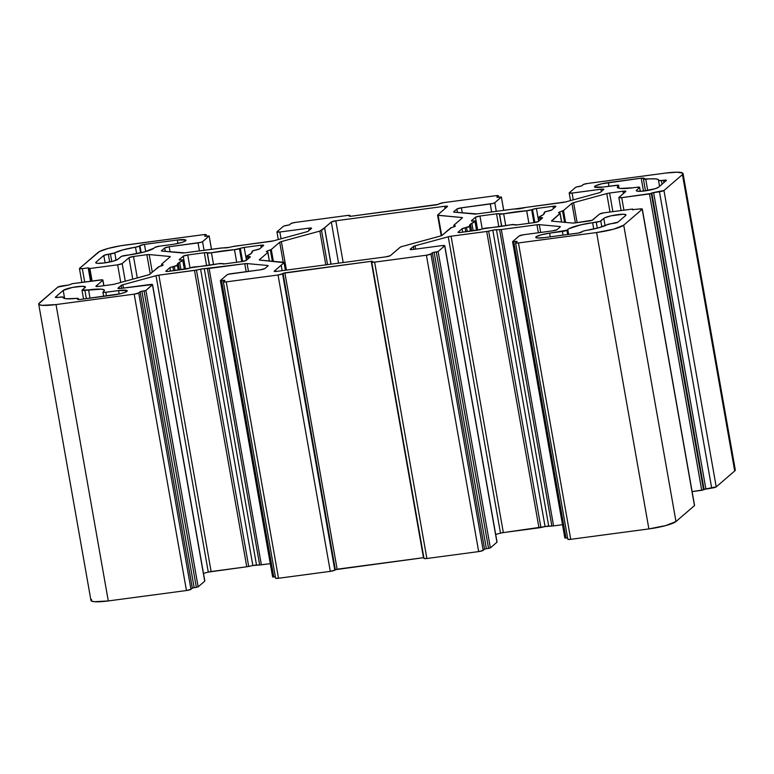 <?xml version="1.0" encoding="UTF-8"?>
<svg xmlns="http://www.w3.org/2000/svg" width="774" height="774" viewBox="0 0 774 774"><rect width="100%" height="100%" fill="white"/><g stroke="black" fill="none" stroke-linecap="round" stroke-linejoin="round"><path stroke-width="1.16" d="M561.672 222.051L560.134 213.353L558.731 212.763A3.812 0.6 170 0 1 558.576 212.627A3.812 0.6 170 0 1 558.683 212.453L558.731 212.763A3.812 0.6 170 0 1 558.683 212.453A3.812 0.6 170 0 1 559.602 212.018L559.805 213.16L559.602 212.018L558.576 212.627L559.979 213.227A3.812 0.6 170 0 1 560.134 213.353A3.812 0.6 170 0 1 560.037 213.527L561.537 222.041M282.133 270.677L281.175 265.25L282.133 270.677L281.175 265.25L274.306 271.084L277.092 271.345A3.812 0.6 170 0 1 274.209 271.258A3.812 0.6 170 0 1 274.306 271.084L284.068 262.676L285.403 270.242M285.529 270.223L284.164 262.502A3.812 0.6 170 0 0 283.603 262.289L259.861 260.103A3.812 0.6 170 0 1 259.3 259.9A3.812 0.6 170 0 1 259.396 259.725L267.823 252.469L269.323 260.983L267.93 252.295A3.812 0.6 170 0 1 267.823 252.469A3.812 0.6 170 0 0 267.765 252.16L266.527 251.695A3.812 0.6 170 0 1 266.372 251.569L267.93 252.295A3.812 0.6 170 0 0 267.765 252.16L266.527 251.695A3.812 0.6 170 0 1 266.469 251.395L266.469 251.395A3.812 0.6 170 0 1 267.388 250.96L267.591 252.092L267.388 250.96L266.372 251.569A3.812 0.6 170 0 1 266.469 251.395L266.517 251.695M331.04 264.157L324.635 227.827L331.04 264.157L324.635 227.827L331.301 222.012L338.557 263.15L331.301 222.012A3.812 0.6 170 0 1 335.819 220.784L444.644 206.281L445.05 208.564L444.644 206.281A3.812 0.6 170 0 1 447.536 206.368A3.812 0.6 170 0 1 447.43 206.542L444.644 206.281L445.05 208.564M601.814 226.869L600.779 220.987L601.814 226.869L600.779 220.987L603.797 218.384L605.084 225.689L603.797 218.384A11.426 1.809 170 0 1 615.911 214.901A11.426 1.809 170 0 1 626.011 214.94A11.426 1.809 170 0 1 625.711 215.462L617.942 222.157A3.812 0.6 170 0 1 613.424 223.386L611.315 223.667A3.812 0.6 170 0 0 606.98 224.779L611.315 223.667A3.812 0.6 170 0 0 606.98 224.779A20.956 3.319 170 0 1 586.257 230.42A3.812 0.6 170 0 0 582.309 231.571L581.816 231.997A3.812 0.6 170 0 1 577.298 233.226L544.422 237.608L578.759 232.984L583.751 230.962L598.708 227.788L606.98 224.779A20.956 3.319 170 0 1 586.257 230.42A3.812 0.6 170 0 0 582.309 231.571L581.816 231.997A3.812 0.6 170 0 1 577.298 233.226L544.422 237.608A11.426 1.809 170 0 1 536.053 236.834L536.218 237.753L536.053 236.834A11.426 1.809 170 0 1 549.608 233.148L550.256 236.834L549.608 233.148L541.094 234.832L536.053 236.834L535.898 237.579L537.437 237.986L544.422 237.608A11.426 1.809 170 0 1 535.763 237.357A11.426 1.809 170 0 1 536.053 236.834L536.218 237.753M248.048 258.864L247.651 256.658A3.812 0.6 170 0 1 246.151 256.436A3.812 0.6 170 0 1 246.248 256.262A3.812 0.6 170 0 1 246.713 256.01L251.289 253.417L252.15 251.318A3.812 0.6 170 0 1 252.14 251.289L252.276 252.034L252.15 251.318A3.812 0.6 170 0 1 252.237 251.115A3.812 0.6 170 0 1 255.227 250.137L259.658 248.87A3.812 0.6 170 0 1 256.668 249.847L255.227 250.137L256.668 249.847A3.812 0.6 170 0 0 259.658 248.87L263.576 245.493L259.658 248.87L263.576 245.493L260.79 245.232A3.812 0.6 170 0 1 263.682 245.319A3.812 0.6 170 0 1 263.576 245.493A3.812 0.6 170 0 0 260.79 245.232L244.187 247.448L246.451 260.238L244.187 247.448L240.327 248.338A3.812 0.6 170 0 1 244.187 247.448L246.451 260.238M177.391 265.318L178.223 270.068L177.391 265.288A3.812 0.6 170 0 0 177.381 265.24A38.1 6.028 170 0 1 178.243 263.15L179.433 269.903L178.243 263.15A38.1 6.028 170 0 1 182.819 260.557L184.347 269.246L182.819 260.557L178.243 263.15L177.381 265.24A38.1 6.028 170 0 1 177.246 264.901A38.1 6.028 170 0 1 178.243 263.15L179.433 269.903M618.155 188.024L617.855 186.34L617.575 187.705L620.38 188.45L633.2 187.753A20.956 3.319 170 0 1 617.313 187.308A20.956 3.319 170 0 1 617.855 186.34L618.155 188.024L617.855 186.34L618.726 185.596A3.812 0.6 170 0 0 618.823 185.421A3.812 0.6 170 0 0 615.93 185.344L603.149 187.047A11.426 1.809 170 0 1 594.48 186.795A11.426 1.809 170 0 1 594.78 186.273L594.945 187.192L594.78 186.273A11.426 1.809 170 0 1 608.335 182.587L641.201 178.204A3.812 0.6 170 0 1 644.094 178.281A3.812 0.6 170 0 1 643.997 178.465L641.201 178.204A3.812 0.6 170 0 1 643.997 178.465L643.494 178.891A3.812 0.6 170 0 0 643.397 179.065A3.812 0.6 170 0 0 645.729 179.21A20.956 3.319 170 0 1 658.587 180.023A20.956 3.319 170 0 1 658.529 180.39L658.006 179.423L655.51 178.881L643.494 178.891A3.812 0.6 170 0 0 645.729 179.21A20.956 3.319 170 0 1 658.529 180.39A3.812 0.6 170 0 0 658.519 180.458A3.812 0.6 170 0 0 661.412 180.536L663.521 180.255L663.928 182.567L663.521 180.255A3.812 0.6 170 0 1 666.404 180.342A3.812 0.6 170 0 1 666.308 180.516L663.521 180.255L663.928 182.567M469.605 226.376L470.437 231.126L469.605 226.347A3.812 0.6 170 0 0 469.586 226.308A38.1 6.028 170 0 1 470.447 224.208L471.637 230.962L470.447 224.208A38.1 6.028 170 0 1 475.033 221.616L476.561 230.313L475.033 221.616L470.447 224.208L469.586 226.308A38.1 6.028 170 0 1 469.46 225.96A38.1 6.028 170 0 1 470.447 224.208L471.637 230.962M540.262 219.932L539.865 217.717A3.812 0.6 170 0 1 538.365 217.504A3.812 0.6 170 0 1 538.462 217.33A3.812 0.6 170 0 1 538.917 217.068L543.503 214.475L544.364 212.386A3.812 0.6 170 0 1 544.354 212.347L544.49 213.102L544.364 212.386A3.812 0.6 170 0 1 544.451 212.173A3.812 0.6 170 0 1 547.441 211.196L551.872 209.928A3.812 0.6 170 0 1 548.882 210.905L547.441 211.196L548.882 210.905A3.812 0.6 170 0 0 551.872 209.928L555.79 206.552L551.872 209.928L555.79 206.552L553.004 206.3A3.812 0.6 170 0 1 555.887 206.377A3.812 0.6 170 0 1 555.79 206.552A3.812 0.6 170 0 0 553.004 206.3L536.401 208.506L538.656 221.306L536.401 208.506L532.531 209.406A3.812 0.6 170 0 1 536.401 208.506L538.656 221.306M140.626 252.856L139.426 246.055A3.812 0.6 170 0 1 135.489 247.206L136.63 253.698L135.489 247.206L123.037 249.838L114.765 252.846A20.956 3.319 170 0 1 135.489 247.206L136.63 253.698M116.061 260.228L114.765 252.846A3.812 0.6 170 0 1 110.421 253.959L111.756 261.544L110.421 253.959L108.312 254.24L109.685 262.018L108.312 254.24L103.793 255.468A3.812 0.6 170 0 1 108.312 254.24L109.685 262.018M177.923 243.462L177.314 240.017A11.426 1.809 170 0 1 185.683 240.791A11.426 1.809 170 0 1 172.138 244.478L159.357 246.18L174.324 244.149L182.403 242.272L184.967 241.256L185.847 240.046L177.314 240.017L177.923 243.462L177.314 240.017A11.426 1.809 170 0 1 185.983 240.269A11.426 1.809 170 0 1 172.138 244.478L159.357 246.18A3.812 0.6 170 0 0 154.839 247.419L159.357 246.18A3.812 0.6 170 0 0 154.839 247.419L153.968 248.154A20.956 3.319 170 0 1 129.132 254.927L144.728 251.831L153.968 248.154A20.956 3.319 170 0 1 129.132 254.927L125.485 255.41A3.812 0.6 170 0 0 120.967 256.639L117.938 259.242A11.426 1.809 170 0 1 105.835 262.725A11.426 1.809 170 0 1 95.724 262.686A11.426 1.809 170 0 1 96.024 262.163L96.189 263.083L96.024 262.163L103.793 255.468L105.1 262.841L103.793 255.468A3.812 0.6 170 0 1 108.312 254.24L110.421 253.959L111.756 261.544M177.314 240.017L144.448 244.4L177.314 240.017L144.448 244.4L145.706 251.56L144.448 244.4L139.93 245.629A3.812 0.6 170 0 1 144.448 244.4L145.706 251.56M141.178 252.73L139.93 245.629L139.426 246.055L139.93 245.629L141.178 252.73L139.93 245.629A3.812 0.6 170 0 1 144.448 244.4M544.364 212.386A38.1 6.028 170 0 1 544.499 212.724A38.1 6.028 170 0 1 538.917 217.068A3.812 0.6 170 0 0 538.462 217.33A3.812 0.6 170 0 1 538.917 217.068A38.1 6.028 170 0 0 544.364 212.386A3.812 0.6 170 0 1 544.451 212.173L547.441 211.196A3.812 0.6 170 0 0 544.451 212.173A3.812 0.6 170 0 0 544.364 212.386L544.49 213.102M553.41 208.603L553.004 206.3L536.401 208.506L553.004 206.3L553.41 208.603L553.004 206.3M533.934 222.66L531.661 209.744L533.934 222.66L531.661 209.744L532.531 209.406L534.853 222.525L532.531 209.406A3.812 0.6 170 0 1 536.401 208.506M534.853 222.525L532.531 209.406L531.661 209.744A3.812 0.6 170 0 1 526.678 210.751L528.903 223.338L526.678 210.751L503.661 213.817A38.1 6.028 170 0 1 526.678 210.751L528.903 223.338M505.751 225.669L503.661 213.817A3.812 0.6 170 0 1 499.636 214.011L501.581 226.327L499.375 213.817L496.55 213.817A3.812 0.6 170 0 1 499.375 213.817L501.581 226.327M482.231 228.969L479.948 216.033L475.43 217.262L477.703 230.159L475.43 217.262A3.812 0.6 170 0 1 479.948 216.033L482.231 228.969L479.948 216.033L496.55 213.817L498.824 226.714L496.55 213.817A3.812 0.6 170 0 1 499.375 213.817L501.804 226.289M477.703 230.159L475.43 217.262L471.414 220.832A3.812 0.6 170 0 1 471.511 220.638L471.56 220.948M477.181 230.226L475.594 221.19A3.812 0.6 170 0 0 474.085 220.967L472.914 221.035A3.812 0.6 170 0 1 471.414 220.813L472.914 221.035A3.812 0.6 170 0 1 471.511 220.638L475.43 217.262A3.812 0.6 170 0 1 479.948 216.033L496.55 213.817L498.824 226.714M475.594 221.19A3.812 0.6 170 0 1 475.033 221.616L476.561 230.313M469.605 226.337A3.812 0.6 170 0 1 466.519 227.488L467.235 231.552L466.519 227.488L465.077 227.779L465.774 231.745L465.077 227.779L462.088 228.756A3.812 0.6 170 0 1 465.077 227.779L465.774 231.745M458.218 232.442L460.946 232.393A3.812 0.6 170 0 1 458.063 232.306A3.812 0.6 170 0 1 458.16 232.132L462.088 228.756L462.688 232.161L462.088 228.756A3.812 0.6 170 0 1 465.077 227.779L466.519 227.488L467.235 231.552M541.287 219.042L541.036 217.658A3.812 0.6 170 0 1 542.448 218.045L538.52 221.422L542.448 218.045L539.865 217.717L541.036 217.658L541.287 219.042L541.036 217.658A3.812 0.6 170 0 1 542.545 217.871A3.812 0.6 170 0 1 542.448 218.045L538.52 221.422A3.812 0.6 170 0 1 534.002 222.651L538.52 221.422A3.812 0.6 170 0 1 534.002 222.651L517.4 224.866A3.812 0.6 170 0 1 514.575 224.866L514.313 224.673A3.812 0.6 170 0 0 510.289 224.866L514.313 224.673A3.812 0.6 170 0 0 510.289 224.866A38.1 6.028 170 0 1 487.272 227.933A3.812 0.6 170 0 0 482.299 228.94L510.289 224.866A38.1 6.028 170 0 1 487.272 227.933A3.812 0.6 170 0 0 482.299 228.94L481.418 229.288A3.812 0.6 170 0 1 477.548 230.178L460.946 232.393L481.418 229.288A3.812 0.6 170 0 1 477.548 230.178L460.946 232.393A3.812 0.6 170 0 1 458.16 232.132L462.088 228.756L462.688 232.161M662.051 184.183L661.412 180.536L662.051 184.183L661.412 180.536L658.529 180.39A3.812 0.6 170 0 0 661.412 180.536L663.521 180.255A3.812 0.6 170 0 1 666.308 180.516L658.529 187.211A11.426 1.809 170 0 1 646.425 190.694A11.426 1.809 170 0 1 636.315 190.656A11.426 1.809 170 0 1 636.615 190.123L637.021 191.12L642.894 191.139L655.249 188.692L658.529 187.211L666.308 180.516L658.529 187.211A11.426 1.809 170 0 1 644.984 190.897A11.426 1.809 170 0 1 636.615 190.123L636.779 191.043M647.722 190.481L645.729 179.21M643.475 191.081L641.201 178.204L643.475 191.081L641.201 178.204L601.804 183.767L595.496 185.808L594.625 187.018L603.149 187.047A11.426 1.809 170 0 1 594.78 186.273L594.945 187.192M608.983 186.273L608.335 182.587L608.983 186.273L608.335 182.587L641.201 178.204M640.311 191.313L639.643 187.521L636.615 190.123L639.643 187.521L640.311 191.313L639.643 187.521A3.812 0.6 170 0 0 636.847 187.269L639.643 187.521A3.812 0.6 170 0 0 639.74 187.347A3.812 0.6 170 0 0 636.847 187.269L633.2 187.753A20.956 3.319 170 0 1 617.855 186.34L618.726 185.596A3.812 0.6 170 0 0 615.93 185.344L603.149 187.047L618.262 185.218L619.2 188.295M106.454 295.968L105.806 292.282L106.454 295.968L105.806 292.282L118.596 290.579L119.196 294.023L118.596 290.579A11.426 1.809 170 0 1 127.255 290.831A11.426 1.809 170 0 1 113.41 295.039L80.535 299.422A3.812 0.6 170 0 1 77.652 299.344A3.812 0.6 170 0 1 77.748 299.161L78.242 298.735L78.387 299.557L78.242 298.735A3.812 0.6 170 0 0 76.007 298.416L78.242 298.735A3.812 0.6 170 0 0 78.348 298.561A3.812 0.6 170 0 0 76.007 298.416A20.956 3.319 170 0 1 63.207 297.235A3.812 0.6 170 0 0 60.333 297.09L58.224 297.371L63.081 297.042L63.729 298.203L66.225 298.745L76.007 298.416A20.956 3.319 170 0 1 63.158 297.603A20.956 3.319 170 0 1 63.207 297.235A3.812 0.6 170 0 0 63.226 297.168A3.812 0.6 170 0 0 60.333 297.09L58.224 297.371A3.812 0.6 170 0 1 55.331 297.284A3.812 0.6 170 0 1 55.438 297.11L58.224 297.371A3.812 0.6 170 0 1 55.438 297.11L55.486 297.419M63.207 297.235L63.333 297.922M78.387 299.557L78.242 298.735L77.797 299.47L80.535 299.422A3.812 0.6 170 0 1 77.748 299.161L77.797 299.47M118.596 290.579L105.806 292.282A3.812 0.6 170 0 1 102.923 292.204A3.812 0.6 170 0 1 103.019 292.03L103.88 291.285L102.971 292.272L104.48 292.417L118.596 290.579A11.426 1.809 170 0 1 126.955 291.353A11.426 1.809 170 0 1 113.41 295.039L80.535 299.422L119.931 293.859L125.136 292.32L127.12 290.608L118.596 290.579L119.196 294.023M90.007 298.164L88.546 289.873A20.956 3.319 170 0 1 104.432 290.318A20.956 3.319 170 0 1 103.88 291.285L104.171 289.921L101.355 289.176L84.888 290.356L86.349 298.648L84.888 290.356A3.812 0.6 170 0 1 82.005 290.279A3.812 0.6 170 0 1 82.102 290.105L85.421 287.096L82.412 286.293L72.369 287.454L63.207 290.414A11.426 1.809 170 0 1 75.31 286.941A11.426 1.809 170 0 1 85.421 286.97A11.426 1.809 170 0 1 85.121 287.502L82.102 290.105L85.121 287.502A11.426 1.809 170 0 0 76.752 286.728A11.426 1.809 170 0 0 63.207 290.414L55.438 297.11M64.629 298.503L63.207 290.414M213.537 264.602L211.457 252.759A38.1 6.028 170 0 1 234.474 249.692L236.689 262.27L234.474 249.692L211.457 252.759A3.812 0.6 170 0 1 207.422 252.953L209.377 265.259L207.171 252.759L204.336 252.759A3.812 0.6 170 0 1 207.171 252.759L209.377 265.259M190.017 267.91L187.734 254.975L183.225 256.204L185.499 269.091L183.225 256.204A3.812 0.6 170 0 1 187.734 254.975L190.017 267.91L187.734 254.975L204.336 252.759L206.61 265.656L204.336 252.759A3.812 0.6 170 0 1 207.171 252.759L209.59 265.23M185.499 269.091L183.225 256.204L179.2 259.774A3.812 0.6 170 0 1 179.297 259.58L179.355 259.89M184.967 269.168L183.38 260.122A3.812 0.6 170 0 0 181.871 259.909L180.7 259.967A3.812 0.6 170 0 1 179.2 259.754L180.7 259.967A3.812 0.6 170 0 1 179.297 259.58L183.225 256.204A3.812 0.6 170 0 1 187.734 254.975L204.336 252.759L206.61 265.656M183.38 260.122A3.812 0.6 170 0 1 182.819 260.557L184.347 269.246M177.391 265.279A3.812 0.6 170 0 1 174.305 266.43L175.021 270.494L174.305 266.43L172.863 266.72L173.56 270.687L172.863 266.72L169.874 267.698A3.812 0.6 170 0 1 172.863 266.72L173.56 270.687M166.004 271.374L168.742 271.326A3.812 0.6 170 0 1 165.849 271.248A3.812 0.6 170 0 1 165.946 271.074L169.874 267.698L170.474 271.094L169.874 267.698A3.812 0.6 170 0 1 172.863 266.72L174.305 266.43L175.021 270.494M249.073 257.984L248.831 256.6A3.812 0.6 170 0 1 250.234 256.987L246.306 260.364L250.234 256.987L247.651 256.658L248.831 256.6L249.073 257.984L248.831 256.6A3.812 0.6 170 0 1 250.331 256.813A3.812 0.6 170 0 1 250.234 256.987L246.306 260.364A3.812 0.6 170 0 1 241.788 261.593L246.306 260.364A3.812 0.6 170 0 1 241.788 261.593L225.195 263.808A3.812 0.6 170 0 1 222.361 263.808L222.099 263.615A3.812 0.6 170 0 0 218.075 263.808L222.099 263.615A3.812 0.6 170 0 0 218.075 263.808A38.1 6.028 170 0 1 195.058 266.875A3.812 0.6 170 0 0 190.085 267.881L218.075 263.808A38.1 6.028 170 0 1 195.058 266.875A3.812 0.6 170 0 0 190.085 267.881L189.204 268.22A3.812 0.6 170 0 1 185.334 269.12L168.742 271.326L189.204 268.22A3.812 0.6 170 0 1 185.334 269.12L168.742 271.326A3.812 0.6 170 0 1 165.946 271.074L169.874 267.698L170.474 271.094M252.15 251.318A38.1 6.028 170 0 1 252.285 251.666A38.1 6.028 170 0 1 246.713 256.01A3.812 0.6 170 0 0 246.248 256.262A3.812 0.6 170 0 1 246.713 256.01A38.1 6.028 170 0 0 252.15 251.318A3.812 0.6 170 0 1 252.237 251.115L255.227 250.137A3.812 0.6 170 0 0 252.237 251.115A3.812 0.6 170 0 0 252.15 251.318L252.276 252.034M261.196 247.545L260.79 245.232L244.187 247.448L260.79 245.232L261.196 247.545L260.79 245.232M241.72 261.602L239.447 248.686L241.72 261.602L239.447 248.686L240.327 248.338L242.639 261.467L240.327 248.338A3.812 0.6 170 0 1 244.187 247.448M605.084 225.689L603.797 218.384A11.426 1.809 170 0 1 617.352 214.688A11.426 1.809 170 0 1 625.711 215.462L625.876 214.717L623.002 214.253L610.821 215.878L604.513 217.92L600.779 220.987A3.812 0.6 170 0 1 596.261 222.215L597.305 228.156M593.716 229.007L592.613 222.699L580.645 224.876L569.084 228.62L567.768 229.472L568.638 234.377L567.768 229.472A20.956 3.319 170 0 1 592.613 222.699L593.716 229.007L592.613 222.699L600.169 221.306L603.797 218.384M568.638 234.377L567.768 229.472L566.907 230.207L567.661 234.512L566.907 230.207A3.812 0.6 170 0 1 562.388 231.445L563.037 235.122L562.388 231.445L549.608 233.148L550.256 236.834M343.182 262.541L335.819 220.784L343.182 262.541L335.819 220.784L331.301 222.012L338.557 263.15L331.301 222.012A3.812 0.6 170 0 1 335.819 220.784L444.644 206.281A3.812 0.6 170 0 1 447.43 206.542L437.678 214.949A3.812 0.6 170 0 0 437.581 215.124A3.812 0.6 170 0 0 438.132 215.336L461.885 217.523A3.812 0.6 170 0 1 462.436 217.726A3.812 0.6 170 0 1 462.339 217.9L453.912 225.157A3.812 0.6 170 0 0 453.816 225.331L462.339 217.9L461.885 217.523A3.812 0.6 170 0 1 462.339 217.9L453.912 225.157A3.812 0.6 170 0 0 453.97 225.466L455.218 225.931A3.812 0.6 170 0 1 455.373 226.056A3.812 0.6 170 0 1 454.357 226.666L455.218 225.931A3.812 0.6 170 0 1 454.357 226.666L451.377 227.691A3.812 0.6 170 0 0 450.458 228.127L442.031 235.383A3.812 0.6 170 0 1 440.348 236.051L442.031 235.383A3.812 0.6 170 0 1 440.348 236.051L401.899 246.529A3.812 0.6 170 0 0 400.216 247.196L401.899 246.529A3.812 0.6 170 0 0 400.216 247.196L390.435 255.613A3.812 0.6 170 0 1 385.916 256.842L390.435 255.613A3.812 0.6 170 0 1 385.916 256.842L277.092 271.345A3.812 0.6 170 0 1 274.306 271.084L284.068 262.676A3.812 0.6 170 0 0 284.164 262.502M324.635 227.827L331.301 222.012L324.529 227.837L330.943 264.166L324.529 227.837L321.52 230.429L327.547 264.621L321.52 230.429A3.812 0.6 170 0 1 319.846 231.097L325.796 264.853L319.846 231.097L281.388 241.575L286.419 270.107L281.388 241.575L279.704 242.243A3.812 0.6 170 0 1 281.388 241.575L286.419 270.107M283.236 262.26L279.704 242.243L283.236 262.26L279.704 242.243L271.277 249.499L273.377 261.351L271.277 249.499A3.812 0.6 170 0 1 270.358 249.934L272.361 261.254L270.358 249.934L267.388 250.96L267.591 252.092M269.323 260.983L267.823 252.469L259.396 259.725L259.861 260.103A3.812 0.6 170 0 1 259.396 259.725L259.454 260.025M455.267 226.24L453.97 225.466A3.812 0.6 170 0 1 453.816 225.331L455.218 225.931M454.193 226.724L453.97 225.466M462.001 218.191L461.885 217.523L462.001 218.191L461.885 217.523L437.62 215.201L440.687 212.357L437.678 214.949A3.812 0.6 170 0 0 438.132 215.336L461.885 217.523M441.702 235.586L438.132 215.336M440.58 212.453L447.43 206.542L440.57 212.376M125.272 281.223L122.166 263.586A3.812 0.6 170 0 1 117.648 264.814L89.89 268.51L88.178 267.862L90.539 281.243L88.178 267.862L82.325 268.636A3.812 0.6 170 0 1 79.441 268.559A3.812 0.6 170 0 1 79.538 268.385L98.017 252.469A22.862 3.618 170 0 1 125.117 245.087L203.281 234.677A3.812 0.6 170 0 1 206.174 234.754A3.812 0.6 170 0 1 206.078 234.928L206.29 236.157M204.713 236.244L206.126 234.686L203.281 234.677A3.812 0.6 170 0 1 206.078 234.928L204.675 236.215L205.807 236.225L204.655 236.186L206.078 234.928M211.505 249.286L209.154 235.964L204.694 236.118M209.154 235.964L211.457 249.296M204.065 250.283L202.556 241.682L204.065 250.283L202.556 241.682L209.135 235.935L205.807 236.225L209.115 236.031L202.556 241.682A3.812 0.6 170 0 1 198.038 242.91L199.44 250.892L198.038 242.91L169.177 246.761L170.077 251.84L169.177 246.761L164.668 247.99A3.812 0.6 170 0 1 169.177 246.761L170.077 251.84M161.563 251.018L161.969 251.095A3.812 0.6 170 0 1 161.408 250.882A3.812 0.6 170 0 1 161.505 250.708L164.668 247.99L165.268 251.395L164.668 247.99A3.812 0.6 170 0 1 169.177 246.761L198.038 242.91L199.44 250.892M309.116 230.478L308.71 228.166A3.812 0.6 170 0 1 311.496 228.427L308.342 231.145L311.554 228.175L308.71 228.166L309.116 230.478L308.71 228.166A3.812 0.6 170 0 1 311.603 228.253A3.812 0.6 170 0 1 311.496 228.427L308.342 231.145A3.812 0.6 170 0 1 306.659 231.813L308.342 231.145A3.812 0.6 170 0 1 306.659 231.813L273.503 240.84A3.812 0.6 170 0 1 270.668 241.411L235.025 246.151A3.812 0.6 170 0 0 233.08 246.5L228.93 247.419A3.812 0.6 170 0 1 225.282 247.903L222.128 247.961A3.812 0.6 170 0 0 220.416 248.106L184.773 252.856L222.128 247.961A3.812 0.6 170 0 0 220.416 248.106L184.773 252.856A3.812 0.6 170 0 1 182.441 252.982L161.969 251.095L184.773 252.856A3.812 0.6 170 0 1 182.441 252.982L161.969 251.095A3.812 0.6 170 0 1 161.505 250.708L164.668 247.99L165.268 251.395M308.71 228.166L279.859 232.016L308.71 228.166L279.859 232.016L281.049 238.789L279.859 232.016A3.812 0.6 170 0 1 276.966 231.929A3.812 0.6 170 0 1 277.063 231.755L283.632 226.105L289.195 224.953L285.442 225.611L289.437 224.828L290.821 223.638A3.812 0.6 170 0 1 295.329 222.409L347.129 215.501A3.812 0.6 170 0 1 350.012 215.588A3.812 0.6 170 0 1 349.916 215.762L349.422 216.333M498.63 197.206L498.388 195.812A3.812 0.6 170 0 0 495.495 195.735L443.705 202.633A3.812 0.6 170 0 0 439.187 203.862L443.705 202.633A3.812 0.6 170 0 0 439.187 203.862L436.865 204.8L350.516 216.314L438.664 204.317L350.516 216.314L349.403 216.207L349.916 215.762L350.022 216.362M498.388 195.812A3.812 0.6 170 0 1 498.292 195.986L498.504 197.215M496.927 197.302L498.34 195.745L495.495 195.735A3.812 0.6 170 0 1 498.292 195.986L496.889 197.283L498.021 197.283L496.869 197.254L498.292 195.986M503.719 210.354L501.368 197.022L496.908 197.177M501.368 197.022L503.671 210.354M496.279 211.341L494.76 202.749L496.279 211.341L494.76 202.749L501.349 196.993L498.021 197.283L501.329 197.099L494.76 202.749A3.812 0.6 170 0 1 490.252 203.978L491.654 211.96M453.767 212.076L454.174 212.153A3.812 0.6 170 0 1 453.622 211.941A3.812 0.6 170 0 1 453.719 211.766L456.873 209.048L457.473 212.453L456.873 209.048A3.812 0.6 170 0 1 461.391 207.819L462.291 212.898L461.391 207.819L493.086 203.417L494.76 202.749L501.329 197.099M573.263 199.847L572.063 193.074L573.263 199.847L572.063 193.074L600.924 189.224L601.33 191.536L600.924 189.224A3.812 0.6 170 0 1 603.817 189.311A3.812 0.6 170 0 1 603.71 189.485L600.556 192.204A3.812 0.6 170 0 1 598.873 192.871L600.556 192.204A3.812 0.6 170 0 1 598.873 192.871L565.717 201.908A3.812 0.6 170 0 1 562.872 202.469L527.239 207.219A3.812 0.6 170 0 0 525.294 207.558L521.144 208.477A3.812 0.6 170 0 1 517.487 208.961L514.333 209.019L527.239 207.219A3.812 0.6 170 0 0 525.294 207.558L521.144 208.477A3.812 0.6 170 0 1 517.487 208.961L514.333 209.019A3.812 0.6 170 0 0 512.63 209.164L514.333 209.019A3.812 0.6 170 0 0 512.63 209.164L476.987 213.914A3.812 0.6 170 0 1 474.656 214.04L454.174 212.153L476.987 213.914A3.812 0.6 170 0 1 474.656 214.04L454.174 212.153A3.812 0.6 170 0 1 453.719 211.766L456.873 209.048A3.812 0.6 170 0 1 461.391 207.819L490.252 203.978A3.812 0.6 170 0 0 494.76 202.749M601.33 191.536L600.924 189.224A3.812 0.6 170 0 1 603.71 189.485L600.556 192.204L603.71 189.485L602.259 189.098L572.063 193.074A3.812 0.6 170 0 1 569.18 192.987A3.812 0.6 170 0 1 569.277 192.813L575.846 187.163L581.4 186.021L577.646 186.669L581.651 185.886L583.025 184.696A3.812 0.6 170 0 1 587.543 183.467L665.708 173.057A22.862 3.618 170 0 1 683.045 173.54A22.862 3.618 170 0 1 682.445 174.595L734.7 470.969A22.862 3.618 -10 0 0 735.3 469.915L683.045 173.54M735.019 469.479L734.7 470.969L682.445 174.595A22.862 3.618 170 0 0 665.708 173.057L587.543 183.467A3.812 0.6 170 0 0 583.025 184.696L581.651 185.886L583.635 184.376L587.543 183.467L665.708 173.057L677.018 172.186L682.765 173.105L682.445 174.595L663.966 190.501L716.221 486.875L734.7 470.969A22.862 3.618 -10 0 0 734.381 469.141M682.445 174.595L663.966 190.501L716.221 486.875L734.7 470.969L682.445 174.595L663.966 190.501A3.812 0.6 170 0 1 659.448 191.739L711.703 488.113A3.812 0.6 -10 0 0 716.221 486.875L705.859 488.887L653.604 192.513L659.448 191.739L711.703 488.113L704.059 489.381L651.795 193.007L659.448 191.739L711.703 488.113A3.812 0.6 -10 0 0 716.221 486.875L734.7 470.969M711.703 488.113L705.859 488.887L653.604 192.513L652.472 192.736L663.966 190.501L716.221 486.875M653.604 192.513L705.859 488.887L704.059 489.381L651.795 193.007L649.473 193.945L701.728 490.319L703.537 489.826L651.282 193.452L651.795 193.007L704.059 489.381L703.537 489.826L651.282 193.452L649.473 193.945L701.728 490.319L692.12 491.596L703.537 489.826L692.12 491.596M623.921 210.17L621.716 197.641L623.921 210.17L621.716 197.641L649.473 193.945L701.728 490.319M705.859 488.887L703.537 489.826L651.282 193.452L621.716 197.641A3.812 0.6 170 0 1 618.823 197.564A3.812 0.6 170 0 1 618.919 197.389L625.75 191.517L622.954 191.255A3.812 0.6 170 0 1 625.847 191.342A3.812 0.6 170 0 1 625.75 191.517L618.919 197.389L625.75 191.517A3.812 0.6 170 0 0 622.954 191.255L623.36 193.568L622.954 191.255L609.602 193.036L622.954 191.255L623.36 193.568M612.882 211.641L609.602 193.036L612.882 211.641L609.602 193.036L606.758 193.597A3.812 0.6 170 0 1 609.602 193.036L622.954 191.255M610.009 212.028L606.758 193.597L610.009 212.028L606.758 193.597L573.602 202.633L577.123 222.631L573.602 202.633L571.918 203.301A3.812 0.6 170 0 1 573.602 202.633L577.123 222.631M565.581 222.409L563.491 210.557L565.581 222.409L563.491 210.557L571.918 203.301L575.372 222.864L571.918 203.301A3.812 0.6 170 0 1 573.602 202.633L606.758 193.597A3.812 0.6 170 0 1 609.602 193.036M575.372 222.864L571.918 203.301L563.491 210.557A3.812 0.6 170 0 1 562.572 210.992L564.565 222.322L562.572 210.992L559.602 212.018L559.805 213.16M633.074 209.812L632.387 209.057L604.097 212.811A3.812 0.6 170 0 0 599.579 214.04L592.758 219.913A3.812 0.6 170 0 1 588.24 221.151L574.879 222.931L592.149 220.242L599.579 214.04L604.097 212.811A3.812 0.6 170 0 0 599.579 214.04L592.758 219.913A3.812 0.6 170 0 1 588.24 221.151L574.879 222.931A3.812 0.6 170 0 1 572.547 223.057L574.879 222.931A3.812 0.6 170 0 1 572.547 223.057L552.075 221.171A3.812 0.6 170 0 1 551.514 220.958A3.812 0.6 170 0 1 551.61 220.784L560.134 213.353M632.968 209.212L632.474 209.783M632.455 209.657L639.411 208.99A3.812 0.6 170 0 1 642.304 209.067A3.812 0.6 170 0 1 642.197 209.241L694.462 505.616A3.812 0.6 -10 0 0 694.559 505.441L642.304 209.067M642.197 209.241L694.462 505.616L675.983 521.531L623.718 225.157L642.197 209.241L694.462 505.616L675.983 521.531L623.718 225.157A22.862 3.618 170 0 1 596.619 232.539L648.883 528.913A22.862 3.618 -10 0 0 675.983 521.531L665.892 525.536L648.883 528.913A22.862 3.618 -10 0 0 675.983 521.531L623.718 225.157L642.197 209.241L639.411 208.99A3.812 0.6 170 0 1 642.197 209.241L623.718 225.157L613.637 229.162L596.619 232.539L518.454 242.949L570.719 539.323L648.883 528.913L596.619 232.539L518.454 242.949L570.719 539.323L648.883 528.913L596.619 232.539L518.454 242.949A3.812 0.6 170 0 1 515.571 242.872A3.812 0.6 170 0 1 515.668 242.697L517.051 241.507L515.61 242.939L518.454 242.949L570.719 539.323L567.874 539.314M515.571 242.872L567.826 539.246A3.812 0.6 -10 0 0 570.719 539.323L648.883 528.913M567.584 537.862L564.846 538.036L567.584 537.862L565.997 538.065L513.743 241.691L515.929 241.401L516.094 242.33L515.929 241.401L517.071 241.411L515.929 241.401L517.051 241.507L515.668 242.697A3.812 0.6 170 0 0 518.454 242.949M564.885 537.969L565.997 538.065L513.743 241.691L512.582 241.662L519.19 235.944A3.812 0.6 170 0 1 523.708 234.715L552.559 230.865L557.077 229.636A3.812 0.6 170 0 1 552.559 230.865L523.708 234.715L552.559 230.865A3.812 0.6 170 0 0 557.077 229.636L560.231 226.917L557.077 229.636L560.231 226.917L559.776 226.53A3.812 0.6 170 0 1 560.337 226.743A3.812 0.6 170 0 1 560.231 226.917A3.812 0.6 170 0 0 559.776 226.53L539.294 224.644L540.678 232.452L539.294 224.644L536.972 224.77A3.812 0.6 170 0 1 539.294 224.644L540.678 232.452M559.892 227.208L559.776 226.53L539.294 224.644L559.776 226.53L559.892 227.208L559.776 226.53M562.495 524.714L553.584 525.894L501.329 229.52A3.812 0.6 170 0 1 499.617 229.665L551.872 526.039A3.812 0.6 -10 0 0 553.584 525.894L562.495 524.714L553.584 525.894L501.329 229.52L536.972 224.77L538.375 232.761L536.972 224.77A3.812 0.6 170 0 1 539.294 224.644M553.584 525.894L501.329 229.52L496.463 229.723L548.718 526.097L551.872 526.039A3.812 0.6 -10 0 0 553.584 525.894L551.872 526.039L499.617 229.665L496.463 229.723L548.718 526.097A3.812 0.6 -10 0 0 545.07 526.581L492.806 230.207A3.812 0.6 170 0 1 496.463 229.723L492.806 230.207A3.812 0.6 170 0 1 496.463 229.723L548.718 526.097L551.872 526.039L499.617 229.665L496.463 229.723M551.872 526.039L545.07 526.581L492.806 230.207L488.655 231.126A3.812 0.6 170 0 1 486.72 231.474L538.975 527.849A3.812 0.6 -10 0 0 540.92 527.5L488.655 231.126L492.806 230.207L545.07 526.581L540.92 527.5L488.655 231.126L486.72 231.474L538.975 527.849L503.332 532.589L451.078 236.215L486.72 231.474L538.975 527.849L503.332 532.589A3.812 0.6 -10 0 0 500.497 533.16L448.243 236.786A3.812 0.6 170 0 1 451.078 236.215L486.72 231.474A3.812 0.6 170 0 0 488.655 231.126L492.806 230.207M548.718 526.097A3.812 0.6 -10 0 0 545.07 526.581L503.332 532.589L451.078 236.215L448.243 236.786A3.812 0.6 170 0 1 451.078 236.215L486.72 231.474M451.078 236.215L503.332 532.589L500.497 533.16L448.243 236.786L415.077 245.813L448.243 236.786L500.497 533.16L495.689 534.466M415.657 249.112L415.077 245.813L415.657 249.112L415.077 245.813L413.403 246.48A3.812 0.6 170 0 1 415.077 245.813L448.243 236.786M413.906 249.344L413.403 246.48L413.906 249.344L413.403 246.48L410.191 249.451L413.026 249.46A3.812 0.6 170 0 1 410.143 249.373A3.812 0.6 170 0 1 410.239 249.199L410.297 249.509M415.077 245.813A3.812 0.6 170 0 0 413.403 246.48L410.239 249.199A3.812 0.6 170 0 0 413.026 249.46L441.886 245.61A3.812 0.6 170 0 1 444.769 245.697A3.812 0.6 170 0 1 444.673 245.871L496.937 542.245A3.812 0.6 -10 0 0 497.034 542.071L444.769 245.697M496.985 541.994L444.673 245.871A3.812 0.6 170 0 0 441.886 245.61L444.673 245.871L438.113 251.521L490.368 547.895L496.937 542.245A3.812 0.6 -10 0 0 496.879 541.935M444.673 245.871L438.113 251.521L490.368 547.895L496.937 542.245L444.673 245.871L438.113 251.521L436.304 252.014L488.558 548.389L490.368 547.895L488.558 548.389L490.368 547.895L496.937 542.245M490.368 547.895L438.113 251.521L434.117 252.305L486.372 548.679L488.558 548.389L436.304 252.014L434.117 252.305L486.372 548.679L484.563 549.172L432.308 252.798L434.117 252.305L432.55 252.672L430.924 253.988L483.179 550.362L484.563 549.172L432.308 252.798L430.924 253.988L483.179 550.362L484.563 549.172L432.308 252.798L434.117 252.305L486.372 548.679L488.558 548.389L436.304 252.014L434.117 252.305M432.308 252.798L430.924 253.988A3.812 0.6 170 0 1 426.406 255.217L478.671 551.591A3.812 0.6 -10 0 0 483.179 550.362L478.671 551.591L426.871 558.499L374.616 262.125L426.406 255.217L478.671 551.591L426.871 558.499L374.616 262.125A3.812 0.6 170 0 1 371.723 262.038A3.812 0.6 170 0 1 371.82 261.864L372.362 261.322L371.23 261.312L372.381 261.351L371.82 261.864L372.342 261.418L371.23 261.312L423.484 557.686L371.23 261.312L284.88 272.825L371.23 261.312L423.484 557.686L337.135 569.2L284.88 272.825L283.071 273.309L371.23 261.312M371.723 262.038L423.988 558.412A3.812 0.6 -10 0 0 426.871 558.499L424.026 558.489M424.017 557.638L335.336 569.683L283.071 273.309L284.88 272.825L337.135 569.2L335.336 569.683L283.071 273.309L282.558 273.764A3.812 0.6 170 0 1 278.04 274.993L330.295 571.367A3.812 0.6 -10 0 0 334.813 570.138L282.558 273.764L283.071 273.309L335.336 569.683L334.813 570.138L282.558 273.764L278.04 274.993L226.24 281.891L278.505 578.265L330.295 571.367A3.812 0.6 -10 0 0 334.813 570.138L330.295 571.367L278.04 274.993L226.24 281.891L278.505 578.265L330.295 571.367L278.04 274.993L226.24 281.891A3.812 0.6 170 0 1 223.357 281.813A3.812 0.6 170 0 1 223.454 281.639L224.837 280.449L223.405 281.881L226.24 281.891L278.505 578.265L275.66 578.255M223.357 281.813L275.612 578.188A3.812 0.6 -10 0 0 278.505 578.265L330.295 571.367M275.37 576.794L272.632 576.978L275.37 576.794L273.783 577.007L221.528 280.633L223.725 280.343L223.88 281.262L223.725 280.343L224.857 280.343L223.725 280.343L224.837 280.449L223.454 281.639A3.812 0.6 170 0 0 226.24 281.891M272.671 576.901L273.783 577.007L221.528 280.633L220.377 280.604L226.976 274.876A3.812 0.6 170 0 1 231.494 273.648L260.345 269.807L228.659 274.209L226.976 274.876L220.416 280.536L223.725 280.343L223.88 281.262M267.688 266.15L267.562 265.472A3.812 0.6 170 0 1 268.027 265.859L267.562 265.472A3.812 0.6 170 0 1 268.123 265.685A3.812 0.6 170 0 1 268.027 265.859L264.863 268.578A3.812 0.6 170 0 1 260.345 269.807L264.863 268.578A3.812 0.6 170 0 1 260.345 269.807L231.494 273.648A3.812 0.6 170 0 0 226.976 274.876L220.416 280.536L223.725 280.343M267.562 265.472L247.09 263.586L267.562 265.472L247.09 263.586L248.464 271.393L247.09 263.586L244.758 263.711A3.812 0.6 170 0 1 247.09 263.586L248.464 271.393M246.161 271.693L244.758 263.711L246.161 271.693L244.758 263.711L209.115 268.462L261.37 564.836L270.281 563.646L259.667 564.981A3.812 0.6 -10 0 0 261.37 564.836L270.281 563.646M247.09 263.586A3.812 0.6 170 0 0 244.758 263.711L209.115 268.462L261.37 564.836L209.115 268.462A3.812 0.6 170 0 1 207.403 268.607L259.667 564.981A3.812 0.6 -10 0 0 261.37 564.836M244.758 263.711L204.249 268.665L256.513 565.039L259.667 564.981L207.403 268.607L204.249 268.665L256.513 565.039A3.812 0.6 -10 0 0 252.856 565.523L200.601 269.149A3.812 0.6 170 0 1 204.249 268.665L200.601 269.149A3.812 0.6 170 0 1 204.249 268.665L256.513 565.039L259.667 564.981L207.403 268.607L204.249 268.665M259.667 564.981L252.856 565.523L200.601 269.149L196.451 270.068A3.812 0.6 170 0 1 194.506 270.407L246.761 566.781A3.812 0.6 -10 0 0 248.706 566.442L196.451 270.068L200.601 269.149L252.856 565.523L248.706 566.442L196.451 270.068L158.863 275.157L211.128 571.531L246.761 566.781A3.812 0.6 -10 0 0 248.706 566.442L246.761 566.781L194.506 270.407L158.863 275.157L211.128 571.531A3.812 0.6 -10 0 0 208.283 572.092L156.029 275.718A3.812 0.6 170 0 1 158.863 275.157L156.029 275.718A3.812 0.6 170 0 1 158.863 275.157L211.128 571.531L246.761 566.781L194.506 270.407L158.863 275.157M246.761 566.781L208.283 572.092L156.029 275.718L122.873 284.755L156.029 275.718L208.283 572.092L203.475 573.408M123.453 288.044L122.873 284.755L123.453 288.044L122.873 284.755L121.189 285.422A3.812 0.6 170 0 1 122.873 284.755L156.029 275.718M121.692 288.286L121.189 285.422L121.692 288.286L121.189 285.422L117.977 288.392L120.821 288.402A3.812 0.6 170 0 1 117.929 288.315A3.812 0.6 170 0 1 118.025 288.141L118.083 288.45M152.565 284.639A3.812 0.6 170 0 1 152.459 284.813L204.723 581.187A3.812 0.6 -10 0 0 204.82 581.013L152.565 284.639A3.812 0.6 170 0 0 149.672 284.551L120.821 288.402A3.812 0.6 170 0 1 118.025 288.141L121.189 285.422A3.812 0.6 170 0 1 122.873 284.755M204.771 580.935L152.459 284.813A3.812 0.6 170 0 0 149.672 284.551L120.821 288.402L152.517 284.561L145.899 290.463L198.154 586.837L204.723 581.187A3.812 0.6 -10 0 0 204.665 580.877M152.459 284.813L145.899 290.463L198.154 586.837L204.723 581.187L152.459 284.813L145.899 290.463L144.09 290.956L196.354 587.331L198.154 586.837L196.354 587.331L198.154 586.837L204.723 581.187M198.154 586.837L145.899 290.463L141.903 291.247L194.158 587.621L196.354 587.331L144.09 290.956L141.903 291.247L194.158 587.621L192.349 588.114L140.094 291.74L141.903 291.247L140.336 291.604L138.71 292.93L190.975 589.304L192.349 588.114L140.094 291.74L138.71 292.93L190.975 589.304L192.349 588.114L140.094 291.74L141.903 291.247L194.158 587.621L196.354 587.331L144.09 290.956L141.903 291.247M140.094 291.74L138.71 292.93A3.812 0.6 170 0 1 134.192 294.159L186.457 590.533A3.812 0.6 -10 0 0 190.975 589.304L186.457 590.533L108.292 600.943L56.028 304.569L134.192 294.159L186.457 590.533L108.292 600.943L56.028 304.569A22.862 3.618 170 0 1 38.7 304.085A22.862 3.618 170 0 1 39.3 303.031L57.779 287.125A3.812 0.6 170 0 1 62.297 285.887L68.141 285.113L57.779 287.125A3.812 0.6 170 0 1 62.297 285.887L68.722 285.016L72.272 283.681L100.03 279.985A3.812 0.6 170 0 1 102.913 280.062A3.812 0.6 170 0 1 102.816 280.236L103.784 285.703L102.816 280.236L95.995 286.109L98.782 286.37A3.812 0.6 170 0 1 95.899 286.283A3.812 0.6 170 0 1 95.995 286.109L96.053 286.419M38.7 304.085L90.955 600.46A22.862 3.618 -10 0 0 108.292 600.943L94.312 601.708L91.235 600.895L91.555 599.405A22.862 3.618 -10 0 0 108.292 600.943L56.028 304.569L134.192 294.159L186.457 590.533A3.812 0.6 -10 0 0 190.975 589.304L192.6 587.979L196.354 587.331M161.979 265.666L161.756 264.398L161.979 265.666L161.756 264.398L163.004 264.863A3.812 0.6 170 0 1 162.143 265.608L159.173 266.633L163.004 264.863A3.812 0.6 170 0 1 163.159 264.998A3.812 0.6 170 0 1 162.143 265.608L159.173 266.633A3.812 0.6 170 0 0 158.244 267.069L149.817 274.325A3.812 0.6 170 0 1 148.144 274.993L114.978 284.029L149.208 274.644L159.173 266.633A3.812 0.6 170 0 0 158.244 267.069L149.817 274.325A3.812 0.6 170 0 1 148.144 274.993L114.978 284.029A3.812 0.6 170 0 1 112.143 284.59L114.978 284.029A3.812 0.6 170 0 1 112.143 284.59L98.782 286.37A3.812 0.6 170 0 1 95.995 286.109L102.816 280.236L103.784 285.703M163.004 264.863L161.756 264.398A3.812 0.6 170 0 1 161.602 264.273A3.812 0.6 170 0 1 161.698 264.098L170.125 256.842L161.698 264.098L163.062 265.172M152.294 272.196L149.189 254.569L146.857 254.694L150.253 273.948L146.857 254.694A3.812 0.6 170 0 1 149.189 254.569L152.294 272.196L149.189 254.569L169.67 256.455L169.787 257.132L169.67 256.455A3.812 0.6 170 0 1 170.232 256.668A3.812 0.6 170 0 1 170.125 256.842L169.67 256.455A3.812 0.6 170 0 1 170.125 256.842L161.698 264.098A3.812 0.6 170 0 0 161.756 264.398M150.253 273.948L146.857 254.694L133.505 256.475L137.288 277.953L133.505 256.475L128.987 257.713A3.812 0.6 170 0 1 133.505 256.475L137.288 277.953M132.77 279.182L128.987 257.713L122.166 263.586L128.987 257.713L132.77 279.182L128.987 257.713A3.812 0.6 170 0 1 133.505 256.475L146.857 254.694A3.812 0.6 170 0 1 149.189 254.569L169.67 256.455L169.787 257.132M128.987 257.713L122.166 263.586L117.648 264.814L120.754 282.452L117.648 264.814L89.89 268.51L92.096 281.039L89.89 268.51L88.178 267.862L82.325 268.636L84.685 282.026L82.325 268.636L79.538 268.385L99.449 251.54L108.108 248.464L120.744 245.745L203.281 234.677L125.117 245.087A22.862 3.618 170 0 0 98.017 252.469L79.538 268.385A3.812 0.6 170 0 0 82.325 268.636L84.685 282.026M242.639 261.467L240.327 248.338L239.447 248.686A3.812 0.6 170 0 1 234.474 249.692L236.689 262.27M486.372 548.679L488.558 548.389M423.484 557.686L337.135 569.2L334.813 570.138L282.558 273.764L283.071 273.309M256.513 565.039A3.812 0.6 -10 0 0 252.856 565.523L248.706 566.442L196.451 270.068L200.601 269.149M209.115 236.031L202.556 241.682L200.872 242.349L169.177 246.761M222.128 247.961L228.93 247.419A3.812 0.6 170 0 1 225.282 247.903L222.128 247.961M233.08 246.5L273.503 240.84A3.812 0.6 170 0 1 270.668 241.411L235.025 246.151A3.812 0.6 170 0 0 233.08 246.5M306.659 231.813L273.503 240.84L306.659 231.813M279.859 232.016L277.063 231.755L283.632 226.105L285.442 225.611L283.632 226.105L277.063 231.755A3.812 0.6 170 0 0 279.859 232.016L281.049 238.789M349.916 215.762A3.812 0.6 170 0 0 347.129 215.501L295.329 222.409A3.812 0.6 170 0 0 290.821 223.638L289.437 224.828L291.421 223.318L295.329 222.409L347.129 215.501L349.974 215.511L349.403 216.207M462.291 212.898L461.391 207.819L456.873 209.048L457.473 212.453M527.239 207.219L565.717 201.908A3.812 0.6 170 0 1 562.872 202.469L527.239 207.219M598.873 192.871L565.717 201.908L598.873 192.871M572.063 193.074L569.277 192.813L575.846 187.163L577.646 186.669L575.846 187.163L569.277 192.813A3.812 0.6 170 0 0 572.063 193.074L600.924 189.224M621.716 197.641L618.919 197.389A3.812 0.6 170 0 0 621.716 197.641L649.473 193.945M571.918 203.301L563.491 210.557L559.602 212.018L562.572 210.992L564.565 222.322M551.669 221.093L560.037 213.527A3.812 0.6 170 0 0 559.979 213.227L558.741 212.763M551.61 220.784L552.075 221.171A3.812 0.6 170 0 1 551.61 220.784L560.037 213.527M572.547 223.057L552.075 221.171L572.547 223.057M565.997 538.065L513.743 241.691L515.929 241.401L516.094 242.33M513.743 241.691L512.62 241.594L519.19 235.944L523.708 234.715A3.812 0.6 170 0 0 519.19 235.944L512.62 241.594L515.929 241.401M536.972 224.77L501.329 229.52L536.972 224.77L538.375 232.761M483.179 550.362L430.924 253.988L426.406 255.217L478.671 551.591A3.812 0.6 -10 0 0 483.179 550.362L484.563 549.172M478.671 551.591L426.871 558.499L374.616 262.125L426.406 255.217A3.812 0.6 170 0 0 430.924 253.988M374.616 262.125L371.82 261.864A3.812 0.6 170 0 0 374.616 262.125L426.406 255.217M268.027 265.859L264.863 268.578L268.027 265.859M138.71 292.93L134.192 294.159A3.812 0.6 170 0 0 138.71 292.93L190.975 589.304M56.028 304.569L42.048 305.333L38.981 304.521L38.71 303.843L57.779 287.125L39.3 303.031A22.862 3.618 170 0 0 56.028 304.569L134.192 294.159M102.816 280.236A3.812 0.6 170 0 0 100.03 279.985L72.272 283.681L69.941 284.619L72.272 283.681L102.362 279.859L102.816 280.236L95.995 286.109M112.143 284.59L98.782 286.37L112.143 284.59M330.943 264.166L324.529 227.837L319.846 231.097L281.388 241.575L319.846 231.097L325.796 264.853M281.388 241.575A3.812 0.6 170 0 0 279.704 242.243L271.277 249.499L267.388 250.96L270.358 249.934L272.361 261.254M283.603 262.289L259.861 260.103L284.068 262.676A3.812 0.6 170 0 0 283.603 262.289M397.11 249.799L390.435 255.613L397.11 249.799M450.458 228.127L442.031 235.383L451.377 227.691A3.812 0.6 170 0 0 450.458 228.127M611.315 223.667L617.942 222.157A3.812 0.6 170 0 1 613.424 223.386L611.315 223.667M625.711 215.462L617.942 222.157L625.711 215.462M567.768 229.472L566.907 230.207L567.768 229.472A20.956 3.319 170 0 1 592.613 222.699L596.261 222.215A3.812 0.6 170 0 0 600.779 220.987M567.661 234.512L566.907 230.207L549.608 233.148L562.388 231.445L563.037 235.122M240.327 248.338L234.474 249.692A38.1 6.028 170 0 0 211.457 252.759L207.171 252.759M181.871 259.909L183.312 260.035L182.819 260.557A3.812 0.6 170 0 0 181.871 259.909M174.305 266.43A3.812 0.6 170 0 0 177.381 265.24L172.863 266.72M222.099 263.615L225.195 263.808A3.812 0.6 170 0 1 222.361 263.808L222.099 263.615M241.788 261.593L225.195 263.808L241.788 261.593M247.651 256.658L246.248 256.262A3.812 0.6 170 0 0 247.651 256.658L248.831 256.6M105.806 292.282A3.812 0.6 170 0 1 103.019 292.03L103.88 291.285A20.956 3.319 170 0 0 88.546 289.873L82.102 290.105A3.812 0.6 170 0 0 84.888 290.356L86.349 298.648M531.661 209.744L526.678 210.751A3.812 0.6 170 0 0 531.661 209.744L532.531 209.406M526.678 210.751A38.1 6.028 170 0 0 503.661 213.817L499.375 213.817M474.085 220.967L472.914 221.035L475.526 221.103L475.033 221.616A3.812 0.6 170 0 0 474.085 220.967M466.519 227.488A3.812 0.6 170 0 0 469.586 226.308L465.077 227.779M514.313 224.673L517.4 224.866A3.812 0.6 170 0 1 514.575 224.866L514.313 224.673M534.002 222.651L517.4 224.866L534.002 222.651M539.865 217.717L538.462 217.33A3.812 0.6 170 0 0 539.865 217.717L541.036 217.658M135.489 247.206A3.812 0.6 170 0 0 139.426 246.055L135.489 247.206A20.956 3.319 170 0 0 114.765 252.846L108.312 254.24M96.189 263.083L96.024 262.163L103.793 255.468L105.1 262.841M96.024 262.163L95.87 262.908L97.398 263.315L104.393 262.937L112.898 261.244L117.938 259.242A11.426 1.809 170 0 1 104.393 262.937A11.426 1.809 170 0 1 96.024 262.163L103.793 255.468M120.967 256.639L117.938 259.242L121.576 256.32L129.132 254.927L125.485 255.41A3.812 0.6 170 0 0 120.967 256.639M114.765 252.846A3.812 0.6 170 0 1 110.421 253.959M503.661 213.817A3.812 0.6 170 0 1 499.636 214.011M479.948 216.033L496.55 213.817M475.43 217.262L471.511 220.638M470.447 224.208A38.1 6.028 170 0 1 475.033 221.616M458.16 232.132L462.088 228.756M661.412 180.536L663.521 180.255M594.78 186.273A11.426 1.809 170 0 1 608.335 182.587M617.855 186.34L618.726 185.596M639.643 187.521L636.615 190.123M78.242 298.735L77.748 299.161M88.546 289.873L84.888 290.356M211.457 252.759A3.812 0.6 170 0 1 207.422 252.953M187.734 254.975L204.336 252.759M183.225 256.204L179.297 259.58M178.243 263.15A38.1 6.028 170 0 1 182.819 260.557M165.946 271.074L169.874 267.698M592.613 222.699L596.261 222.215M566.907 230.207A3.812 0.6 170 0 1 562.388 231.445M536.053 236.834A11.426 1.809 170 0 1 549.608 233.148M335.819 220.784L444.644 206.281M324.529 227.837L321.52 230.429L327.547 264.621M321.52 230.429A3.812 0.6 170 0 1 319.846 231.097M279.704 242.243L271.277 249.499L273.377 261.351M271.277 249.499A3.812 0.6 170 0 1 270.358 249.934M266.469 251.395A3.812 0.6 170 0 1 267.388 250.96M267.823 252.469L259.396 259.725M281.175 265.25L284.068 262.676M202.556 241.682A3.812 0.6 170 0 1 198.038 242.91M161.505 250.708L164.668 247.99M461.391 207.819L490.252 203.978M453.719 211.766L456.873 209.048M663.966 190.501A3.812 0.6 170 0 1 659.448 191.739M704.059 489.381L703.537 489.826M651.282 193.452L651.795 193.007M606.758 193.597L573.602 202.633M563.491 210.557A3.812 0.6 170 0 1 562.572 210.992M558.683 212.453A3.812 0.6 170 0 1 559.602 212.018M694.462 505.616L675.983 521.531M623.718 225.157A22.862 3.618 170 0 1 596.619 232.539M567.923 539.072A3.812 0.6 -10 0 0 570.719 539.323M501.329 229.52A3.812 0.6 170 0 1 499.617 229.665M545.07 526.581L540.92 527.5L488.655 231.126M538.975 527.849A3.812 0.6 -10 0 0 540.92 527.5M503.332 532.589A3.812 0.6 -10 0 0 500.497 533.16M413.403 246.48L410.239 249.199M438.113 251.521L436.304 252.014M424.084 558.238A3.812 0.6 -10 0 0 426.871 558.499M337.135 569.2L284.88 272.825M335.336 569.683L334.813 570.138M282.558 273.764A3.812 0.6 170 0 1 278.04 274.993M275.708 578.014A3.812 0.6 -10 0 0 278.505 578.265M273.783 577.007L221.528 280.633M209.115 268.462A3.812 0.6 170 0 1 207.403 268.607M252.856 565.523L248.706 566.442M196.451 270.068A3.812 0.6 170 0 1 194.506 270.407M211.128 571.531A3.812 0.6 -10 0 0 208.283 572.092M121.189 285.422L118.025 288.141M145.899 290.463L144.09 290.956M194.158 587.621L192.349 588.114M186.457 590.533L108.292 600.943M149.189 254.569L169.67 256.455M146.857 254.694L133.505 256.475M122.166 263.586A3.812 0.6 170 0 1 117.648 264.814L120.754 282.452M117.648 264.814L89.89 268.51L92.096 281.039M89.89 268.51L88.178 267.862L82.325 268.636M90.539 281.243L88.178 267.862M239.447 248.686A3.812 0.6 170 0 1 234.474 249.692M139.426 246.055L139.93 245.629M538.365 217.504L538.985 221.025M471.84 223.231L473.166 230.758M659.554 186.331L658.519 180.468M645.468 190.83L643.397 179.075M103.648 296.345L102.923 292.214M83.544 299.025L82.005 290.289M179.626 262.173L180.952 269.7M246.151 256.446L246.771 259.967M454.067 226.772L453.816 225.331M441.219 235.789L437.581 215.133M206.416 236.138L206.174 234.754M278.311 239.534L276.966 231.939M570.525 200.592L569.18 192.997M621.116 210.547L618.823 197.573M564.846 538.036L512.582 241.662M272.632 576.978L220.377 280.604M103.91 285.683L102.913 280.062M161.853 265.705L161.602 264.273M90.974 281.185L88.729 268.481M81.88 282.404L79.441 268.568"/></g></svg>
